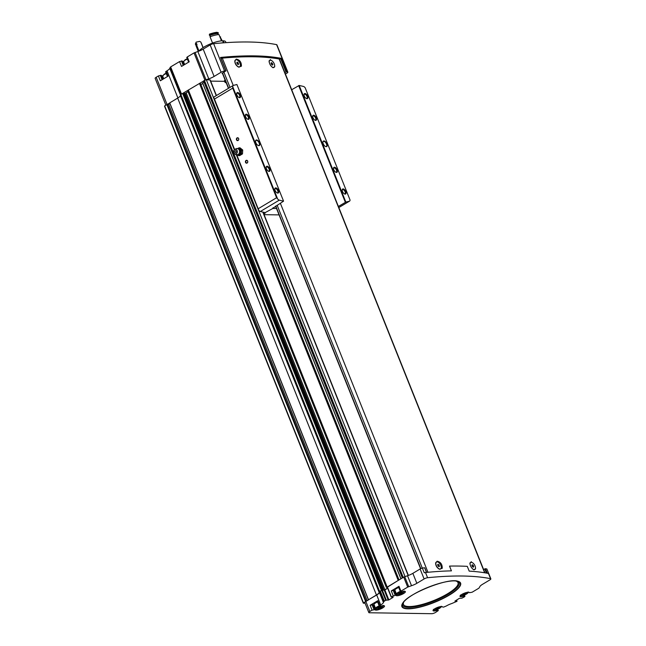 <?xml version="1.0" encoding="UTF-8"?>
<svg xmlns="http://www.w3.org/2000/svg" width="646" height="646" viewBox="0 0 646 646"><rect width="100%" height="100%" fill="white"/><g stroke="black" fill="none" stroke-linecap="round" stroke-linejoin="round"><path stroke-width="0.97" d="M210.677 81.121L224.606 81.331M470.595 562.569A4.054 2.059 59.1 0 0 470.49 562.626A4.054 2.059 59.1 0 0 469.908 563.506M473.534 569.651A4.054 2.059 59.1 0 0 474.027 569.732A4.054 2.059 59.1 0 0 474.657 569.578A4.054 2.059 59.1 0 0 474.753 569.506M475.569 568.86L473.825 569.804C471.483 568.238 470.175 565.977 469.908 563.029L471.33 561.721M436.365 562.052A4.054 2.059 59.1 0 0 436.26 562.109A4.054 2.059 59.1 0 0 435.63 563.255M439.167 569.094A4.054 2.059 59.1 0 0 439.797 569.223A4.054 2.059 59.1 0 0 440.427 569.061A4.054 2.059 59.1 0 0 440.524 568.997M437.1 561.212C440.604 561.955 442.316 564.313 442.244 568.302L439.345 569.183C437.003 567.818 435.759 565.831 435.638 563.215L437.1 561.212M221.013 58.398A2.899 0.751 -21.8 0 1 222.313 58.116A313.286 81.089 -21.8 0 1 279.153 58.972A2.899 0.751 -21.8 0 1 279.468 59.157L484.912 572.808M241.41 66.191L238.511 67.071C236.17 65.706 234.934 63.72 234.805 61.104L236.275 59.101C239.771 59.844 241.491 62.21 241.41 66.191M274.736 66.756L273 67.701C270.65 66.134 269.342 63.873 269.075 60.918L270.504 59.618M269.77 60.458A4.054 2.059 59.1 0 0 269.665 60.514A4.054 2.059 59.1 0 0 269.083 61.394M272.701 67.547A4.054 2.059 59.1 0 0 273.193 67.628A4.054 2.059 59.1 0 0 273.823 67.467A4.054 2.059 59.1 0 0 273.928 67.402M235.54 59.949A4.054 2.059 59.1 0 0 235.435 60.005A4.054 2.059 59.1 0 0 234.805 61.152M238.334 66.982A4.054 2.059 59.1 0 0 238.963 67.111A4.054 2.059 59.1 0 0 239.593 66.958A4.054 2.059 59.1 0 0 239.698 66.885M391.242 596.977L387.204 587.085L403.718 577.12L407.529 575.739A7.736 2.003 -21.8 0 0 412.859 573.341L420.126 568.989A2.899 0.751 -21.8 0 1 422.355 568.02A313.286 81.089 -21.8 0 1 424.624 567.786L424.688 567.947M486.446 573.075L484.775 568.908L483.628 569.594M484.775 568.908L485.453 568.698A313.286 81.089 -21.8 0 1 486.874 568.981L488.699 573.551M279.5 59.246L280.655 58.56L286.025 71.997L286.703 71.795A313.286 81.089 -21.8 0 1 287.535 71.956A2.899 0.751 -21.8 0 1 287.825 72.134A2.899 0.751 -21.8 0 1 286.792 73.24L285.427 74.056M286.025 71.997L284.878 72.683M222.563 73.628L221.998 73.402L225.882 70.882A313.286 81.089 -21.8 0 0 224.566 71.012A2.899 0.751 -21.8 0 0 221.094 72.255L214.109 76.438A7.736 2.003 -21.8 0 1 208.779 78.836L205.872 79.797L210.184 79.902L216.434 95.527M225.624 81.283A4.845 1.252 -21.8 0 0 225.034 82.325L224.477 81.033A4.885 1.268 -21.8 0 1 225.091 79.959M422.355 568.02L424.269 572.784A2.899 0.751 -21.8 0 1 425.504 572.518A313.286 81.089 -21.8 0 1 451.433 570.862L449.519 566.098A313.286 81.089 -21.8 0 1 467.292 566.356L469.198 571.129A313.286 81.089 -21.8 0 1 488.473 573.462A2.899 0.751 -21.8 0 1 488.764 573.64A2.899 0.751 -21.8 0 1 488.78 573.753M400.423 591.696L398.477 586.843L398.994 586.293L391.282 590.912L393.729 590.291L395.933 595.273A5.079 1.316 -21.8 0 0 395.958 595.394A5.079 1.316 -21.8 0 0 401.158 594.732A5.079 1.316 -21.8 0 0 405.381 591.623A5.079 1.316 -21.8 0 0 401.909 591.696L400.423 591.696L400.94 591.147L407.707 587.093L411.51 585.712A7.736 2.003 -21.8 0 0 416.848 583.314L424.115 578.961A2.899 0.751 -21.8 0 1 427.587 577.718A313.286 81.089 -21.8 0 1 490.556 578.663A2.899 0.751 -21.8 0 1 490.847 578.848A2.899 0.751 -21.8 0 1 489.813 579.947L482.546 584.299A7.736 2.003 -21.8 0 0 479.8 586.738L478.928 588.159L472.153 592.212L469.448 592.705A5.079 1.316 -21.8 0 0 469.424 592.584A5.079 1.316 -21.8 0 0 464.224 593.246A5.079 1.316 -21.8 0 0 460 596.355A5.079 1.316 -21.8 0 0 463.473 596.282L464.967 596.282L464.442 596.831L461.955 598.156L459.387 598.333L454.929 601.087L456.875 601.361L451.724 603.55A7.736 2.003 -21.8 0 0 446.394 605.948L443.576 607.127L442.494 606.99A5.079 1.316 -21.8 0 0 442.47 606.86A5.079 1.316 -21.8 0 0 437.269 607.531A5.079 1.316 -21.8 0 0 433.046 610.632A5.079 1.316 -21.8 0 0 436.518 610.567L438.287 610.567L435.549 612.44A2.899 0.751 -21.8 0 1 431.754 613.7L369.367 612.763A2.899 0.751 -21.8 0 1 368.818 612.561A2.899 0.751 -21.8 0 1 369.851 611.455L372.064 610.131L375.051 609.646A5.079 1.316 -21.8 0 0 375.076 609.767A5.079 1.316 -21.8 0 0 380.276 609.105A5.079 1.316 -21.8 0 0 384.499 605.996A5.079 1.316 -21.8 0 0 381.027 606.069L379.259 606.069L380.696 604.963L376.707 594.99L368.422 599.819L376.432 594.99L177.682 98.079L169.672 102.916L368.462 599.763M462.859 594.934L466.436 593.472L466.154 592.963L464.224 593.44L462.576 594.425L462.859 594.934L462.633 594.393M377.926 608.346L381.503 606.885L381.229 606.376L379.299 606.852L377.652 607.838L377.926 608.346L377.708 607.805M435.897 609.218L439.474 607.749L439.199 607.24L437.269 607.716L435.622 608.71L435.897 609.218L435.679 608.669M398.816 593.981L402.393 592.511L402.111 592.002L400.181 592.479L398.534 593.464L398.816 593.981L398.598 593.432M395.667 595.144L391.371 596.88L387.382 586.907M380.696 604.963A7.736 2.003 -21.8 0 0 383.441 602.524L383.805 601.563L385.654 600.295L388.86 599.908L393.139 597.34L391.371 596.88M165.869 105.161L155.153 78.368A2.899 0.751 -21.8 0 1 156.187 77.262L158.399 75.937L161.12 75.324L162.905 79.256L161.379 75.421M162.639 75.929A5.079 1.316 -21.8 0 1 161.484 75.687M167.459 76.535L165.594 71.867L167.031 70.769L177.9 97.95M188.624 62.169L186.759 57.502L187.275 56.953L189.221 61.806L181.51 66.425L179.564 61.572L170.649 66.909L169.777 68.331A7.736 2.003 -21.8 0 1 167.031 70.769M179.564 61.572L182.261 61.047L183.852 65.028M183.521 61.556A5.079 1.316 -21.8 0 1 182.374 61.322M187.275 56.953L194.026 52.907L197.854 51.518L208.779 78.836M287.825 72.134L276.9 44.816A2.899 0.751 -21.8 0 0 276.609 44.639A313.286 81.089 -21.8 0 0 213.64 43.694A2.899 0.751 -21.8 0 0 210.16 44.937L203.183 49.12A7.736 2.003 -21.8 0 1 197.854 51.518M158.399 75.937L160.345 80.79L168.057 76.171L166.119 71.318M363.278 603.106L164.569 106.299A3.868 1.001 -21.8 0 1 164.544 106.251A3.868 1.001 -21.8 0 1 164.577 105.96L169.712 103.021M383.441 602.524L379.452 592.552L380.324 591.13L383.038 589.75L379.606 591.389L379.178 592.552L180.428 95.64L180.856 94.486L203.603 81.033M368.818 612.561L364.829 602.589A2.899 0.751 -21.8 0 1 365.862 601.483L368.672 599.803M365.079 603.227L363.318 603.202A3.868 1.001 -21.8 0 1 363.294 603.154A3.868 1.001 -21.8 0 1 363.318 602.863L365.983 601.418M379.178 592.552A7.736 2.003 -21.8 0 1 376.432 594.99M379.452 592.552A7.736 2.003 -21.8 0 1 376.707 594.99M387.269 587.246L398.735 580.108M220.569 57.599L220.504 57.446A313.286 81.089 -21.8 0 1 281.325 58.35L286.703 71.795M180.428 95.64A7.736 2.003 -21.8 0 1 177.682 98.079M402.353 577.782L203.571 80.952L205.872 79.797M402.45 577.879L404.622 576.708M387.107 586.899L188.357 89.996M381.39 590.323L182.64 93.42M379.606 591.389L180.856 94.486M367.178 600.699L168.63 104.281L167.233 104.507M168.63 104.281L169.914 103.513M383.91 590.137L185.305 93.597L184.78 94.066M185.305 93.597A2.414 0.622 -21.8 0 1 186.161 92.83L188.059 91.7M388.86 599.908L384.871 589.935L384.354 590.137A2.414 0.622 -21.8 0 1 384.911 589.741L387.616 588.118M386.389 587.408L187.639 90.593M399.002 579.947L199.985 83.197M202.844 83.625L200.849 84.465M202.602 83.019L400.9 578.808L202.602 83.019L204.039 82.123M384.354 590.137L382.537 590.121M375.027 609.582L373.097 604.753L370.126 605.278L377.837 600.659L379.775 605.512M384.871 589.935L387.673 588.256M393.729 590.291L395.909 595.216M395.199 590.896A5.079 1.316 -21.8 0 1 394.092 590.654M404.105 591.033C404.687 591.381 403.976 592.148 401.982 593.343C397.71 594.909 395.877 595.152 396.474 594.086L394.916 590.178A4.11 1.066 -21.8 0 1 396.386 588.619A4.11 1.066 -21.8 0 1 398.743 587.513M379.259 606.069L377.321 601.208L377.837 600.659M374.317 605.27A5.079 1.316 -21.8 0 1 373.21 605.027M383.223 605.399C383.805 605.746 383.094 606.521 381.1 607.716C376.828 609.283 374.995 609.525 375.592 608.451L374.026 604.551A4.11 1.066 -21.8 0 1 375.496 602.993A4.11 1.066 -21.8 0 1 377.619 601.967M400.318 592.447L400.746 593.504M437.407 607.684L437.827 608.742M379.436 606.82L379.856 607.87M464.361 593.408L464.781 594.457M280.655 58.56L281.325 58.35M239.173 66.99A4.054 2.059 -120.9 0 1 235.653 63.873A4.054 2.059 -120.9 0 1 235.637 59.876A4.054 2.059 -120.9 0 1 239.488 62.299A4.054 2.059 -120.9 0 1 239.803 66.829A4.054 2.059 -120.9 0 1 239.173 66.99M237.219 62.105L236.783 62.719L238.221 64.608L238.665 63.994L237.219 62.105M269.261 62.492A4.054 2.059 -120.9 0 1 269.866 60.393A4.054 2.059 -120.9 0 1 273.718 62.807A4.054 2.059 -120.9 0 1 274.033 67.346A4.054 2.059 -120.9 0 1 273.403 67.499A4.054 2.059 -120.9 0 1 271.595 66.643M271.449 62.614L271.013 63.227L272.45 65.117L272.887 64.503L271.449 62.614M440.007 569.094A4.054 2.059 -120.9 0 1 436.486 565.985A4.054 2.059 -120.9 0 1 436.47 561.988A4.054 2.059 -120.9 0 1 440.322 564.402A4.054 2.059 -120.9 0 1 440.629 568.94A4.054 2.059 -120.9 0 1 440.007 569.094M438.053 564.216L437.608 564.83L439.054 566.72L439.49 566.098L438.053 564.216M470.094 564.596A4.054 2.059 -120.9 0 1 470.7 562.496A4.054 2.059 -120.9 0 1 474.552 564.919A4.054 2.059 -120.9 0 1 474.858 569.449A4.054 2.059 -120.9 0 1 474.229 569.611A4.054 2.059 -120.9 0 1 472.42 568.755M472.274 564.725L471.838 565.339L473.276 567.228L473.72 566.615L473.219 565.363L472.274 564.725M237.34 64.011L237.09 63.381L238.164 62.743M237.946 64.422L238.665 63.994M472.404 566.631L472.145 566.001L473.219 565.363M473.001 567.043L473.72 566.615M438.174 566.122L437.915 565.492L438.989 564.846M438.771 566.526L439.49 566.098M271.57 64.527L271.32 63.889L272.386 63.251M272.176 64.931L272.887 64.503M276.512 208.505L273.193 208.456A1.93 0.501 -21.8 0 1 272.935 208.408L265.183 212.607A382.908 194.898 -120.9 0 1 260.354 211.492A2.899 1.478 -120.9 0 1 258.788 210.346L258.513 209.877M213.874 98.257L213.794 97.853A2.899 1.478 -120.9 0 1 214.262 96.827A2.899 1.478 -120.9 0 1 214.456 96.747M246.078 160.434A1.454 1.187 90.9 0 1 247.781 161.831A1.454 1.187 90.9 0 1 245.924 162.937A1.454 1.187 90.9 0 1 246.078 160.434M237.058 137.889A1.454 1.187 90.9 0 1 238.762 139.278A1.454 1.187 90.9 0 1 236.912 140.392A1.454 1.187 90.9 0 1 237.058 137.889M277.602 198.871A2.899 1.478 59.1 0 0 279.274 200.155A382.908 194.898 59.1 0 0 283.562 201.156L236.912 84.529A382.908 194.898 59.1 0 0 233.384 85.409A2.899 1.478 59.1 0 0 233.182 85.49A2.899 1.478 59.1 0 0 232.721 86.661L277.602 198.871L276.577 197.741L232.73 88.131L214.456 99.08L213.794 97.853M258.844 145.665A3.19 1.623 -120.9 0 1 258.198 145.503A3.19 1.623 -120.9 0 1 255.55 141.086A3.19 1.623 -120.9 0 1 258.804 141.539A3.19 1.623 -120.9 0 1 258.844 145.665M248.33 119.389A2.899 1.478 -120.9 0 1 247.749 119.244A2.899 1.478 -120.9 0 1 245.343 115.23A2.899 1.478 -120.9 0 1 248.298 115.634A2.899 1.478 -120.9 0 1 248.33 119.389M269.148 171.424A2.899 1.478 -120.9 0 1 268.558 171.279A2.899 1.478 -120.9 0 1 266.152 167.266A2.899 1.478 -120.9 0 1 269.107 167.669A2.899 1.478 -120.9 0 1 269.148 171.424M277.82 193.106A2.899 1.478 -120.9 0 1 277.231 192.952A2.899 1.478 -120.9 0 1 274.825 188.939A2.899 1.478 -120.9 0 1 277.78 189.343A2.899 1.478 -120.9 0 1 277.82 193.106M239.666 97.707A2.899 1.478 -120.9 0 1 239.077 97.562A2.899 1.478 -120.9 0 1 236.67 93.549A2.899 1.478 -120.9 0 1 239.626 93.953A2.899 1.478 -120.9 0 1 239.666 97.707M326.198 146.674A3.19 1.623 -120.9 0 1 325.552 146.513A3.19 1.623 -120.9 0 1 322.911 142.096A3.19 1.623 -120.9 0 1 326.157 142.54A3.19 1.623 -120.9 0 1 326.198 146.674M315.692 120.398A2.899 1.478 -120.9 0 1 315.103 120.253A2.899 1.478 -120.9 0 1 312.696 116.24A2.899 1.478 -120.9 0 1 315.652 116.643A2.899 1.478 -120.9 0 1 315.692 120.398M336.501 172.425A2.899 1.478 -120.9 0 1 335.912 172.28A2.899 1.478 -120.9 0 1 333.506 168.267A2.899 1.478 -120.9 0 1 336.469 168.671A2.899 1.478 -120.9 0 1 336.501 172.425M345.174 194.107A2.899 1.478 -120.9 0 1 344.584 193.962A2.899 1.478 -120.9 0 1 342.178 189.948A2.899 1.478 -120.9 0 1 345.134 190.352A2.899 1.478 -120.9 0 1 345.174 194.107M307.02 98.717A2.899 1.478 -120.9 0 1 306.43 98.572A2.899 1.478 -120.9 0 1 304.024 94.558A2.899 1.478 -120.9 0 1 306.979 94.962A2.899 1.478 -120.9 0 1 307.02 98.717M338.391 206.47L345.836 202.085A382.908 194.898 59.1 0 0 349.373 201.205A2.899 1.478 59.1 0 0 349.567 201.124A2.899 1.478 59.1 0 0 350.035 199.953L305.154 87.743A2.899 1.478 59.1 0 0 303.475 86.459A382.908 194.898 59.1 0 0 299.187 85.458L291.701 89.746M345.836 202.085L299.187 85.458M279.064 214.9L264.093 214.674M263.843 214.052L264.981 213.374L264.626 212.486M264.981 213.374L265.183 212.607M258.788 210.346L236.775 154.879M232.721 86.661L232.73 88.131M283.562 201.156L272.806 208.262M345.352 202.303L298.662 85.579M236.67 93.832A2.374 1.211 -120.9 0 1 237.017 93.299A2.374 1.211 -120.9 0 1 239.27 94.72A2.374 1.211 -120.9 0 1 239.456 97.376A2.374 1.211 -120.9 0 1 239.085 97.473A2.374 1.211 -120.9 0 1 238.826 97.433M274.825 189.221A2.374 1.211 -120.9 0 1 275.172 188.689A2.374 1.211 -120.9 0 1 277.425 190.11A2.374 1.211 -120.9 0 1 277.61 192.774A2.374 1.211 -120.9 0 1 277.239 192.863A2.374 1.211 -120.9 0 1 276.981 192.823M266.152 167.54A2.374 1.211 -120.9 0 1 266.499 167.015A2.374 1.211 -120.9 0 1 268.752 168.428A2.374 1.211 -120.9 0 1 268.938 171.093A2.374 1.211 -120.9 0 1 268.575 171.182A2.374 1.211 -120.9 0 1 268.308 171.142M245.343 115.513A2.374 1.211 -120.9 0 1 245.682 114.98A2.374 1.211 -120.9 0 1 247.943 116.401A2.374 1.211 -120.9 0 1 248.129 119.058A2.374 1.211 -120.9 0 1 247.757 119.155A2.374 1.211 -120.9 0 1 247.499 119.114M304.024 94.841A2.374 1.211 -120.9 0 1 304.371 94.308A2.374 1.211 -120.9 0 1 306.624 95.729A2.374 1.211 -120.9 0 1 306.81 98.386A2.374 1.211 -120.9 0 1 306.446 98.483A2.374 1.211 -120.9 0 1 306.18 98.442M342.178 190.231A2.374 1.211 -120.9 0 1 342.525 189.698A2.374 1.211 -120.9 0 1 344.778 191.119A2.374 1.211 -120.9 0 1 344.964 193.776A2.374 1.211 -120.9 0 1 344.593 193.873A2.374 1.211 -120.9 0 1 344.334 193.832M333.506 168.549A2.374 1.211 -120.9 0 1 333.853 168.017A2.374 1.211 -120.9 0 1 336.114 169.438A2.374 1.211 -120.9 0 1 336.291 172.102A2.374 1.211 -120.9 0 1 335.928 172.191A2.374 1.211 -120.9 0 1 335.662 172.151M312.696 116.522A2.374 1.211 -120.9 0 1 313.044 115.989A2.374 1.211 -120.9 0 1 315.296 117.402A2.374 1.211 -120.9 0 1 315.482 120.067A2.374 1.211 -120.9 0 1 315.111 120.156A2.374 1.211 -120.9 0 1 314.852 120.116M322.903 142.249A2.899 1.478 -120.9 0 1 323.347 141.45A2.899 1.478 -120.9 0 1 326.109 143.178A2.899 1.478 -120.9 0 1 326.327 146.432A2.899 1.478 -120.9 0 1 325.883 146.545A2.899 1.478 -120.9 0 1 325.414 146.448M255.55 141.24A2.899 1.478 -120.9 0 1 255.994 140.44A2.899 1.478 -120.9 0 1 258.755 142.177A2.899 1.478 -120.9 0 1 258.973 145.423A2.899 1.478 -120.9 0 1 258.529 145.536A2.899 1.478 -120.9 0 1 258.061 145.439M237.3 138.123A1.187 0.977 90.9 0 1 238.705 139.205A1.187 0.977 90.9 0 1 236.775 139.455A1.187 0.977 90.9 0 1 237.3 138.123M246.32 160.668A1.187 0.977 90.9 0 1 247.717 161.75A1.187 0.977 90.9 0 1 245.787 162.001A1.187 0.977 90.9 0 1 246.32 160.668M237.114 154.539L238.552 155.621L241.442 153.893L241.442 151.947A3.383 2.778 90.9 0 1 239.884 154.757A3.383 2.778 90.9 0 1 237.518 154.814M241.669 150.001L240.231 148.911A3.383 2.778 90.9 0 1 241.442 151.947L241.669 150.001L242.718 150.009L242.492 153.91L239.609 155.638L238.552 155.621M237.615 148.604A3.383 2.778 90.9 0 1 240.231 148.911L239.012 147.829L237.462 148.685M235.128 150.809A0.969 0.791 90.9 0 1 236.266 151.737A0.969 0.791 90.9 0 1 235.023 152.48A0.969 0.791 90.9 0 1 235.128 150.809M234.635 149.597A2.318 1.906 90.9 0 1 237.373 151.737A2.318 1.906 90.9 0 1 234.53 153.7A2.318 1.906 90.9 0 1 233.569 151.649A2.318 1.906 90.9 0 1 234.587 149.63A2.318 1.906 90.9 0 1 234.635 149.597M234.587 149.63L235.75 148.879A3.19 2.616 90.9 0 1 235.814 148.838A3.19 2.616 90.9 0 1 238.253 148.911A3.19 2.616 90.9 0 1 239.585 151.737A3.19 2.616 90.9 0 1 238.164 154.523A3.19 2.616 90.9 0 1 235.669 154.483L234.53 153.7M239.012 147.829L240.062 147.845L242.718 150.009M241.442 153.893L242.492 153.91M223.355 42.846L223.451 42.789A14.503 3.755 158.2 0 0 220.738 43.048M224.009 42.797A14.503 3.755 158.2 0 0 224 42.797L223.209 40.803A14.503 3.755 158.2 0 1 225.688 41.82L226.027 42.652M223.451 42.789L222.652 40.795A14.503 3.755 158.2 0 0 209.239 44.388A14.503 3.755 158.2 0 0 199.097 51.074M222.765 41.069L223.209 40.803M221.489 40.851A14.503 3.755 158.2 0 0 212.55 43.064L210.023 36.733A14.503 3.755 158.2 0 1 218.954 34.521L221.489 40.851M201.027 42.62A8.802 2.277 158.2 0 0 201.181 42.709L203.127 47.586M196.206 42.071A13.534 3.505 158.2 0 0 196.158 42.16L195.617 43.314A14.503 3.755 158.2 0 1 195.786 43.007L196.206 42.071A9.189 2.374 -21.8 0 0 199.525 41.36L200.761 41.95L203.038 47.642M209.296 34.916A14.503 3.755 158.2 0 1 218.227 32.704L216.862 32.3A13.534 3.505 158.2 0 0 209.457 34.133L209.465 35.344A14.503 3.755 158.2 0 1 218.405 33.14A9.189 2.374 158.2 0 0 217.686 33.463A13.824 3.577 158.2 0 0 209.837 35.401L210.33 36.628M195.617 43.314A14.503 3.755 158.2 0 0 195.496 44.445L195.673 44.873A14.503 3.755 158.2 0 0 196.214 45.462M195.786 43.007L195.956 43.435A14.503 3.755 158.2 0 0 195.673 44.873M218.227 32.704L218.405 33.14M195.956 43.435A9.189 2.374 158.2 0 0 196.489 43.395L197.046 44.784A9.189 2.374 -21.8 0 1 196.513 44.824L199.025 51.107M196.489 43.395A13.824 3.577 158.2 0 0 196.295 44.622L196.432 44.962M217.686 33.463L218.146 34.618M196.513 44.824A14.503 3.755 158.2 0 0 196.222 46.262L198.274 51.373M220.52 36.887L220.69 37.315A14.503 3.755 158.2 0 1 220.229 37.702M220.714 38.905A9.189 2.374 -21.8 0 0 221.247 38.703L222.095 40.811M220.157 37.516A9.189 2.374 158.2 0 0 220.69 37.315M427.959 572.275L280.364 203.264M233.246 85.458L222.313 58.116M484.653 572.768L279.153 58.972M424.115 578.961L420.126 568.989M427.587 577.718L425.504 572.518M490.556 578.663L488.473 573.462M467.236 592.35A3.626 0.937 -21.8 0 1 466.937 593.747A3.626 0.937 -21.8 0 1 462.601 595.483A3.626 0.937 -21.8 0 1 461.422 594.667M382.311 605.762A3.626 0.937 -21.8 0 1 381.6 607.418A3.626 0.937 -21.8 0 1 376.884 608.968A3.626 0.937 -21.8 0 1 377.506 607.329A3.626 0.937 -21.8 0 1 380.098 606.174M440.273 606.626A3.626 0.937 -21.8 0 1 439.983 608.031A3.626 0.937 -21.8 0 1 435.646 609.759A3.626 0.937 -21.8 0 1 434.467 608.952M403.193 591.389A3.626 0.937 -21.8 0 1 402.49 593.052A3.626 0.937 -21.8 0 1 397.766 594.595A3.626 0.937 -21.8 0 1 398.396 592.955A3.626 0.937 -21.8 0 1 400.98 591.809M449.317 595.111A31.63 8.188 158.2 0 0 442.462 582.595A31.63 8.188 158.2 0 0 402.006 606.82A31.63 8.188 158.2 0 0 449.317 595.111M156.187 77.262L167.072 104.482M170.649 66.909L181.526 94.09M194.026 52.907L204.911 80.12M383.805 601.563L379.816 591.591M398.994 586.293L400.94 591.147M407.707 587.093L403.718 577.12M391.282 590.912L393.228 595.765M385.654 600.295L381.665 590.323M384.313 601.103L380.324 591.13M416.848 583.314L412.859 573.341M195.06 52.439L205.985 79.757M213.64 43.694L224.566 71.012M220.504 57.446L225.882 70.882M276.609 44.639L287.535 71.956M365.612 601.466L166.87 104.563M363.423 602.775L164.673 105.871M403.169 577.282L204.427 80.37M402.458 577.71L203.708 80.798M398.17 580.269L199.428 83.366M408.183 575.513L262.817 212.074M216.249 95.64L209.91 79.797M405.034 576.563L236.347 154.806M234.345 149.807L206.324 79.741M368.486 599.746L169.736 102.843M363.318 602.863L164.577 105.96M365.894 601.386L167.144 104.482M366.185 601.297L167.524 104.604M382.262 589.863L183.512 92.959M382.715 589.725L183.965 92.822M382.997 589.733L184.255 92.83L383.038 589.75M384.911 589.741L186.161 92.83M386.445 587.359L187.695 90.456M398.679 580.108L199.929 83.197M400.98 578.759L202.666 82.946M169.777 68.331L180.565 95.285M170.14 67.362L180.961 94.421M203.183 49.12L214.109 76.438M210.16 44.937L221.094 72.255M369.851 611.455L365.862 601.483M370.126 605.278L372.064 610.131M408.708 586.641L404.719 576.668M411.51 585.712L407.529 575.739M456.956 601.143L456.52 600.053M386.292 600.086L382.303 590.113M388.222 600.118L384.233 590.145M183.238 65.391L181.461 60.942M183.674 65.125L182.002 60.95M393.18 590.283L395.126 595.136M464.24 595.063L464.692 596.177M463.763 595.224L464.143 596.169M463.125 595.402L463.473 596.282M162.081 79.757L160.305 75.307M162.735 79.361L161.12 75.324M372.023 604.648L373.961 609.501M372.839 604.664L374.785 609.517M437.528 609.259L438.004 610.462M436.809 609.501L437.189 610.454M436.163 609.679L436.518 610.567M184.667 64.535L183.577 61.798A4.11 1.066 -21.8 0 1 185.047 60.231A4.11 1.066 -21.8 0 1 187.405 59.125M185.144 59.803A3.626 0.937 -21.8 0 1 187.275 58.81M396.474 594.086A4.11 1.066 -21.8 0 1 397.944 592.519A4.11 1.066 -21.8 0 1 400.302 591.413M163.729 78.764L162.687 76.163A4.11 1.066 -21.8 0 1 164.157 74.605A4.11 1.066 -21.8 0 1 166.28 73.587M164.262 74.177A3.626 0.937 -21.8 0 1 166.159 73.264M375.592 608.451A4.11 1.066 -21.8 0 1 377.062 606.893A4.11 1.066 -21.8 0 1 379.186 605.875M403.96 601.684A29.377 7.607 158.2 0 0 416.081 605.843A29.377 7.607 158.2 0 0 447.517 593.795A29.377 7.607 158.2 0 0 455.753 580.972M402.708 603.364A30.402 7.865 158.2 0 0 416.945 606.416A30.402 7.865 158.2 0 0 448.251 594.183A30.402 7.865 158.2 0 0 457.82 581.319M407.012 598.802A31.283 8.099 158.2 0 0 402.426 603.897A31.283 8.099 158.2 0 0 416.194 607.7A31.283 8.099 158.2 0 0 449.075 594.982A31.283 8.099 158.2 0 0 458.394 581.513A31.283 8.099 158.2 0 0 451.554 580.98M487.262 573.228L485.453 568.698M426.481 572.421L424.624 567.786M420.651 568.698L275.624 206.106M228.506 88.292L222.442 73.135M420.796 568.633L275.761 206.026M228.644 88.211L222.579 73.055M422.266 568.044L277.134 205.202M230.016 87.388L223.952 72.239M226.253 82.858A4.361 1.13 -21.8 0 1 225.882 81.929M258.352 209.247L236.597 154.862M234.522 149.67L214.141 98.709M234.651 149.581L214.456 99.08M276.577 197.741L258.295 208.682M273.193 208.456L272.943 207.818M279.274 200.155L260.354 211.492M349.373 201.205L338.811 207.528M238.253 148.911L238.81 149.291A2.77 2.269 90.9 0 1 239.965 151.745A2.77 2.269 90.9 0 1 238.737 154.16L238.164 154.523M238.188 148.871A2.85 2.334 90.9 0 1 240.482 151.753A2.85 2.334 90.9 0 1 238.099 154.564M490.847 578.848L488.764 573.64M363.294 603.154L164.544 106.251M368.422 599.819L169.672 102.916M386.356 587.48L187.606 90.569M399.026 579.93L200.357 83.221M402.321 577.855L203.571 80.952M408.385 575.441L263.075 212.138M457.053 601.184L456.585 600.013M391.193 597.065L387.204 587.085M183.852 65.02L182.261 61.047M393.987 590.387L395.925 595.241M464.45 594.99L464.967 596.282M373.097 604.753L375.043 609.614M437.73 609.186L438.287 610.567M187.275 58.794L185.071 59.82L183.577 61.798M468.148 591.986C468.73 592.334 468.019 593.109 466.024 594.304C461.753 595.87 459.92 596.113 460.517 595.039M166.151 73.248L164.189 74.193L162.687 76.163M441.186 606.271C441.767 606.618 441.065 607.385 439.07 608.589C434.798 610.147 432.957 610.389 433.555 609.323M458.394 581.513C449.874 576.708 405.276 594.546 402.426 603.897M220.649 57.47L226.027 70.915M426.61 572.413L424.769 567.818M420.586 568.73L275.567 206.139M228.442 88.332L222.377 73.176M225.034 82.325L226.278 82.922M258.448 209.7L236.509 154.846M234.458 149.719L213.931 98.394M233.182 85.49L214.262 96.827M349.567 201.124L338.827 207.56"/></g></svg>

